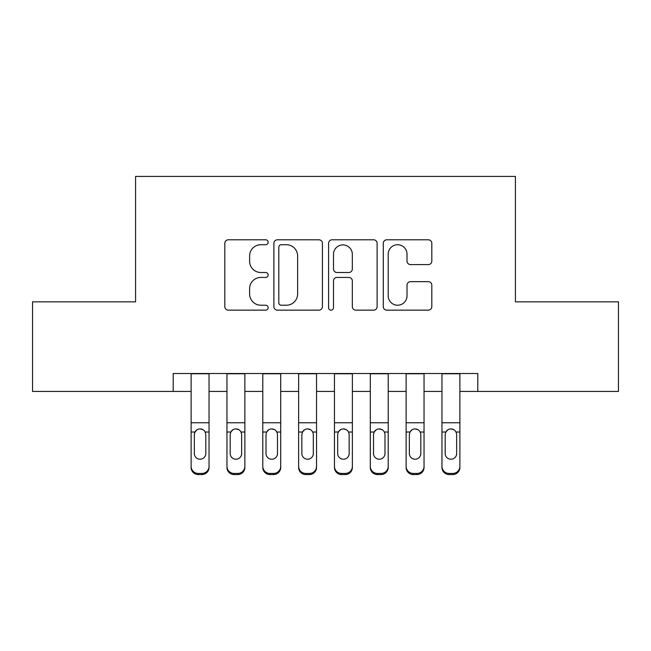 <?xml version="1.0" encoding="UTF-8"?>
<svg xmlns="http://www.w3.org/2000/svg" width="651" height="651" viewBox="0 0 651 651"><rect width="100%" height="100%" fill="white"/><g stroke="black" fill="none" stroke-linecap="round" stroke-linejoin="round"><path stroke-width="0.98" d="M268.163 242.262A2.466 2.466 0 0 0 265.706 239.796L228.33 239.796A3.515 3.515 0 0 0 224.815 243.319L224.815 306.629A3.515 3.515 0 0 0 228.33 310.145L265.706 310.145A2.466 2.466 0 0 0 268.163 307.687A2.466 2.466 0 0 0 265.706 305.221L260.864 305.221A11.254 11.254 0 0 1 249.61 293.967L249.61 288.694A11.254 11.254 0 0 1 260.864 277.432L265.706 277.432A2.466 2.466 0 0 0 268.163 274.974A2.466 2.466 0 0 0 265.706 272.509L260.864 272.509A11.254 11.254 0 0 1 249.61 261.254L249.61 255.981A11.254 11.254 0 0 1 260.864 244.719L265.706 244.719A2.466 2.466 0 0 0 268.163 242.262M428.293 264.599A3.515 3.515 0 0 0 431.816 261.075L431.816 243.319A3.515 3.515 0 0 0 428.293 239.796L386.792 239.796A3.515 3.515 0 0 0 383.276 243.319L383.276 306.629A3.515 3.515 0 0 0 386.792 310.145L428.293 310.145A3.515 3.515 0 0 0 431.816 306.629L431.816 285.171A3.515 3.515 0 0 0 428.293 281.655L410.537 281.655A3.515 3.515 0 0 0 407.013 285.171L407.013 295.814A9.407 9.407 0 0 1 397.606 305.221A9.407 9.407 0 0 1 388.199 295.814L388.199 254.134A9.407 9.407 0 0 1 397.606 244.719A9.407 9.407 0 0 1 407.013 254.134L407.013 261.075A3.515 3.515 0 0 0 410.537 264.599L428.293 264.599M173.199 391.438L32.55 391.438L32.55 301.852L135.579 301.852L135.579 176.429L515.421 176.429L515.421 301.852L618.45 301.852L618.45 391.438L477.801 391.438L477.801 373.519L173.199 373.519L173.199 391.438L191.117 391.438M322.424 243.319A3.515 3.515 0 0 0 318.909 239.796L277.399 239.796A3.515 3.515 0 0 0 273.884 243.319L273.884 306.629A3.515 3.515 0 0 0 277.399 310.145L318.909 310.145A3.515 3.515 0 0 0 322.424 306.629L322.424 243.319M332.091 239.796L373.601 239.796A3.515 3.515 0 0 1 377.116 243.319L377.116 306.629A3.515 3.515 0 0 1 373.601 310.145L355.837 310.145A3.515 3.515 0 0 1 352.321 306.629L352.321 280.955A3.515 3.515 0 0 0 348.806 277.432L337.023 277.432A3.515 3.515 0 0 0 333.499 280.955L333.499 307.687A2.466 2.466 0 0 1 331.042 310.145A2.466 2.466 0 0 1 328.576 307.687L328.576 243.319A3.515 3.515 0 0 1 332.091 239.796M209.036 391.438L226.955 391.438M244.874 391.438L262.792 391.438M280.703 391.438L298.622 391.438M316.541 391.438L334.459 391.438M352.378 391.438L370.297 391.438M388.208 391.438L406.126 391.438M424.045 391.438L441.964 391.438M459.883 391.438L477.801 391.438M281.265 244.719A2.466 2.466 0 0 0 278.807 247.185L278.807 302.764A2.466 2.466 0 0 0 281.265 305.221L286.367 305.221A11.254 11.254 0 0 0 297.621 293.967L297.621 255.981A11.254 11.254 0 0 0 286.367 244.719L281.265 244.719M352.321 254.305A9.407 9.407 0 0 0 342.914 244.898A9.407 9.407 0 0 0 333.499 254.305L333.499 268.993A3.515 3.515 0 0 0 337.023 272.509L348.806 272.509A3.515 3.515 0 0 0 352.321 268.993L352.321 254.305M191.117 433.151L191.117 466.336A7.169 7.112 -0 0 0 198.286 473.448L201.867 473.448A7.169 7.112 -0 0 0 209.036 466.336L209.036 467.459A7.169 7.112 180 0 1 201.867 474.571L201.867 473.448M205.814 453.544L205.814 434.665L205.814 453.544A5.737 5.688 180 0 1 200.077 459.232A5.737 5.688 180 0 0 205.814 453.544M194.348 454.667L194.348 453.544A5.737 5.688 180 0 0 200.077 459.232M197.09 429.75L194.983 432.028L194.348 434.225M203.063 429.741L200.077 428.903C202.363 428.993 204.064 430.026 205.179 432.028L205.814 434.665M209.036 373.519L209.036 466.336M191.117 373.519L191.117 466.336M198.286 473.448L198.286 474.571L201.867 474.571M198.286 474.571A7.169 7.112 180 0 1 191.117 467.459M191.117 432.028L194.983 432.028L194.348 434.665L194.348 453.544M194.983 432.028C196.089 430.034 197.79 428.993 200.077 428.903M226.955 373.519L226.955 466.336A7.169 7.112 -0 0 0 234.124 473.448L237.705 473.448A7.169 7.112 -0 0 0 244.874 466.336L244.874 467.459A7.169 7.112 180 0 1 237.705 474.571L237.705 473.448M244.874 433.151L244.874 467.459M241.643 454.667L241.643 453.544A5.737 5.688 180 0 1 235.914 459.232A5.737 5.688 180 0 1 230.177 453.544L230.177 434.665L230.177 453.544A5.737 5.688 180 0 0 235.914 459.232M238.901 429.741L235.914 428.903C238.201 428.993 239.893 430.026 241.008 432.028L241.643 434.225M232.92 429.75L230.812 432.028L230.177 434.665L230.812 432.028C231.919 430.034 233.619 428.993 235.914 428.903M262.792 373.519L262.792 466.336A7.169 7.112 -0 0 0 269.953 473.448L273.542 473.448A7.169 7.112 -0 0 0 280.703 466.336L280.703 467.459A7.169 7.112 180 0 1 273.542 474.571L273.542 473.448M280.703 433.151L280.703 467.459M277.481 454.667L277.481 453.544A5.737 5.688 180 0 1 271.744 459.232A5.737 5.688 180 0 1 266.015 453.544L266.015 434.665L266.015 453.544A5.737 5.688 180 0 0 271.744 459.232M274.73 429.741L271.744 428.903C274.03 428.993 275.731 430.026 276.846 432.028L277.481 434.225M268.757 429.75L266.65 432.028L266.015 434.665L266.65 432.028C267.756 430.034 269.457 428.993 271.744 428.903M298.622 373.519L298.622 466.336A7.169 7.112 -0 0 0 305.791 473.448L309.371 473.448A7.169 7.112 -0 0 0 316.541 466.336L316.541 467.459A7.169 7.112 180 0 1 309.371 474.571L309.371 473.448M316.541 433.151L316.541 467.459M313.318 454.667L313.318 453.544A5.737 5.688 180 0 1 307.581 459.232A5.737 5.688 180 0 1 301.852 453.544L301.852 434.665L301.852 453.544A5.737 5.688 180 0 0 307.581 459.232M310.568 429.741L307.581 428.903C309.868 428.993 311.569 430.026 312.683 432.028L313.318 434.225M304.595 429.75L302.487 432.028L301.852 434.665L302.487 432.028C303.594 430.034 305.295 428.993 307.581 428.903M334.459 373.519L334.459 466.336A7.169 7.112 -0 0 0 341.629 473.448L345.209 473.448A7.169 7.112 -0 0 0 352.378 466.336L352.378 467.459A7.169 7.112 180 0 1 345.209 474.571L345.209 473.448M352.378 433.151L352.378 467.459M349.148 454.667L349.148 453.544A5.737 5.688 180 0 1 343.419 459.232A5.737 5.688 180 0 1 337.682 453.544L337.682 434.665L337.682 453.544A5.737 5.688 180 0 0 343.419 459.232M346.405 429.741L343.419 428.903C345.705 428.993 347.398 430.026 348.513 432.028L349.148 434.225M340.424 429.75L338.317 432.028L337.682 434.665L338.317 432.028C339.423 430.034 341.124 428.993 343.419 428.903M244.874 373.519L244.874 466.336M234.124 473.448L234.124 474.571L237.705 474.571M234.124 474.571A7.169 7.112 180 0 1 226.955 467.459M241.643 434.665L241.643 453.544M280.703 373.519L280.703 466.336M269.953 473.448L269.953 474.571L273.542 474.571M269.953 474.571A7.169 7.112 180 0 1 262.792 467.459M277.481 434.665L277.481 453.544M316.541 373.519L316.541 466.336M305.791 473.448L305.791 474.571L309.371 474.571M305.791 474.571A7.169 7.112 180 0 1 298.622 467.459M313.318 434.665L313.318 453.544M352.378 373.519L352.378 466.336M341.629 473.448L341.629 474.571L345.209 474.571M341.629 474.571A7.169 7.112 180 0 1 334.459 467.459M349.148 434.665L349.148 453.544M370.297 373.519L370.297 466.336A7.169 7.112 -0 0 0 377.458 473.448L381.047 473.448A7.169 7.112 -0 0 0 388.208 466.336L388.208 467.459A7.169 7.112 180 0 1 381.047 474.571L381.047 473.448M388.208 433.151L388.208 467.459M384.985 454.667L384.985 453.544A5.737 5.688 180 0 1 379.256 459.232A5.737 5.688 180 0 1 373.519 453.544L373.519 434.665L373.519 453.544A5.737 5.688 180 0 0 379.256 459.232M382.235 429.741L379.256 428.903C381.535 428.993 383.236 430.026 384.35 432.028L384.985 434.225M376.262 429.75L374.154 432.028L373.519 434.665L374.154 432.028C375.261 430.034 376.962 428.993 379.256 428.903M388.208 373.519L388.208 466.336M377.458 473.448L377.458 474.571L381.047 474.571M377.458 474.571A7.169 7.112 180 0 1 370.297 467.459M384.985 434.665L384.985 453.544M406.126 373.519L406.126 466.336A7.169 7.112 -0 0 0 413.295 473.448L416.876 473.448A7.169 7.112 -0 0 0 424.045 466.336L424.045 467.459A7.169 7.112 180 0 1 416.876 474.571L416.876 473.448M424.045 433.151L424.045 467.459M420.823 454.667L420.823 453.544A5.737 5.688 180 0 1 415.086 459.232A5.737 5.688 180 0 1 409.357 453.544L409.357 434.665L409.357 453.544A5.737 5.688 180 0 0 415.086 459.232M418.072 429.741L415.086 428.903C417.372 428.993 419.073 430.026 420.188 432.028L420.823 434.225M412.099 429.75L409.992 432.028L409.357 434.665L409.992 432.028C411.098 430.034 412.799 428.993 415.086 428.903M424.045 373.519L424.045 466.336M413.295 473.448L413.295 474.571L416.876 474.571M413.295 474.571A7.169 7.112 180 0 1 406.126 467.459M420.823 434.665L420.823 453.544M441.964 373.519L441.964 466.336A7.169 7.112 -0 0 0 449.133 473.448L452.714 473.448A7.169 7.112 -0 0 0 459.883 466.336L459.883 467.459A7.169 7.112 180 0 1 452.714 474.571L452.714 473.448M459.883 433.151L459.883 467.459M456.652 454.667L456.652 453.544A5.737 5.688 180 0 1 450.923 459.232A5.737 5.688 180 0 1 445.186 453.544L445.186 434.665L445.186 453.544A5.737 5.688 180 0 0 450.923 459.232M453.91 429.741L450.923 428.903C453.21 428.993 454.903 430.026 456.017 432.028L456.652 434.225M447.929 429.75L445.821 432.028L445.186 434.665L445.821 432.028C446.928 430.034 448.629 428.993 450.923 428.903M459.883 373.519L459.883 466.336M449.133 473.448L449.133 474.571L452.714 474.571M449.133 474.571A7.169 7.112 180 0 1 441.964 467.459M456.652 434.665L456.652 453.544M205.179 432.028L209.036 432.028M191.117 422.759L209.036 422.759M191.117 373.772L209.036 373.772M241.008 432.028L244.874 432.028M226.955 432.028L230.812 432.028M226.955 422.759L244.874 422.759M226.955 373.772L244.874 373.772M276.846 432.028L280.703 432.028M262.792 432.028L266.65 432.028M262.792 422.759L280.703 422.759M262.792 373.772L280.703 373.772M312.683 432.028L316.541 432.028M298.622 432.028L302.487 432.028M298.622 422.759L316.541 422.759M298.622 373.772L316.541 373.772M348.513 432.028L352.378 432.028M334.459 432.028L338.317 432.028M334.459 422.759L352.378 422.759M334.459 373.772L352.378 373.772M384.35 432.028L388.208 432.028M370.297 432.028L374.154 432.028M370.297 422.759L388.208 422.759M370.297 373.772L388.208 373.772M420.188 432.028L424.045 432.028M406.126 432.028L409.992 432.028M406.126 422.759L424.045 422.759M406.126 373.772L424.045 373.772M456.017 432.028L459.883 432.028M441.964 432.028L445.821 432.028M441.964 422.759L459.883 422.759M441.964 373.772L459.883 373.772"/></g></svg>
